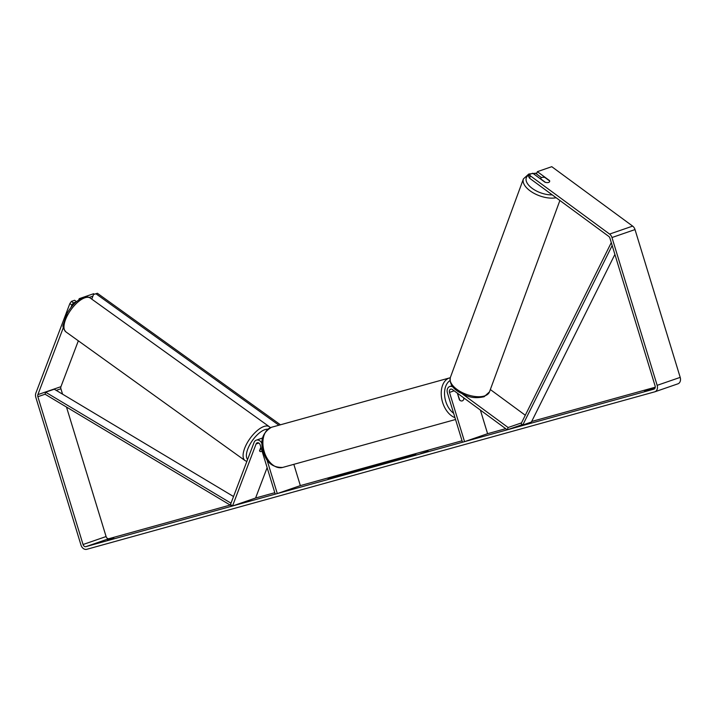 <?xml version="1.0" encoding="UTF-8"?>
<svg xmlns="http://www.w3.org/2000/svg" width="716" height="716" viewBox="0 0 716 716"><rect width="100%" height="100%" fill="white"/><g stroke="black" fill="none" stroke-linecap="round" stroke-linejoin="round"><path stroke-width="1.07" d="M262.065 451.062A4.681 2.05 -53.7 0 1 261.259 451.456A4.681 1.987 -54.3 0 1 259.98 451.42A4.681 1.987 -54.3 0 1 259.702 451.089L259.657 451.053A4.681 2.05 -53.7 0 1 259.532 450.713L260.875 447.178M266.791 459.225L277.298 493.575L275.239 494.138L260.176 444.896A2.81 2.13 70.9 0 0 257.205 442.81A2.81 2.13 70.9 0 0 256.086 443.974L232.539 505.979L230.507 504.485L254.055 442.479A5.621 4.269 70.9 0 1 256.292 440.161A5.621 4.269 70.9 0 1 262.145 444.045M277.298 493.575L300.344 485.609L462.044 440.779M293.837 464.335L300.344 485.609M232.539 505.979L255.594 498.023L267.131 467.629M452.96 387.007A5.621 4.269 -109.1 0 0 449.711 386.524A5.621 4.269 -109.1 0 0 447.437 392.977L462.491 442.228L464.55 441.656L449.496 392.413A2.81 2.13 -109.1 0 1 450.632 389.182A2.81 2.13 -109.1 0 1 452.423 389.54L507.241 429.815L508.118 427.515L462.554 394.033M508.118 427.515L521.49 422.896M525.302 415.244L490.344 389.558M480.373 410.071L487.596 433.699L505.693 428.678M457.372 393.173L459.421 399.868A4.681 3.043 74.5 0 0 462.151 400.906A4.681 3.043 74.5 0 0 464.031 398.284L463.941 397.998M464.55 441.656L487.596 433.699M507.241 429.815L522.295 424.615M545.431 182.356L540.768 178.928A4.681 2.318 -159.8 0 1 540.831 178.347A4.681 2.318 -159.8 0 1 541.833 177.479A4.681 2.318 -159.8 0 1 544.84 177.443L549.682 181.005A4.681 2.318 -159.8 0 1 549.62 181.587A4.681 2.255 -159.2 0 1 544.974 182.222L532.758 173.245L529.554 174.355L530.422 175.885L529.545 178.195L528.677 176.655L529.554 174.355M341.022 475.585A15.797 0.483 -17 0 0 338.972 476.31M361.84 468.685A15.797 0.483 -17 0 0 345.676 473.553A15.797 0.483 -17 0 0 337.021 476.659A15.797 0.483 -17 0 0 342.409 475.397A15.797 0.483 -17 0 0 358.573 470.528A15.797 0.483 -17 0 0 367.227 467.423A15.797 0.483 -17 0 0 361.84 468.685M66.498 407.064L106.093 536.553A2.81 2.13 -109.1 0 0 108.975 538.674L230.203 505.057M255.594 498.023L274.792 492.697M531.684 421.473L655.238 387.213M63.375 327.507L37.876 394.641A2.81 2.13 -109.1 0 0 37.858 396.709L83.047 544.518A2.81 2.13 -109.1 0 0 85.929 546.63L653.86 389.164A2.81 2.13 -109.1 0 0 653.95 389.137A2.81 2.13 -109.1 0 0 655.095 385.906L609.907 238.106A2.81 2.13 -109.1 0 0 608.725 236.37L529.545 178.195M415.754 454.338L401.345 458.777L415.754 454.338M383.105 463.7L370.852 467.235L391.84 460.63L383.15 463.825M113.844 538.253L107.534 540.043L113.844 538.253M655.131 387.812L644.606 391.133L655.104 387.893M428.195 451.241L420.614 453.649L428.195 451.241M328.053 479.013L338.749 475.451L328.098 479.156M379.024 464.46L359.969 470.251L377.368 464.639C380.93 463.664 381.485 463.601 379.024 464.46L380.545 463.861M401.506 458.571L392.833 461.158C388.779 462.259 388.412 462.232 391.715 461.059L395.671 459.958C393.907 460.576 393.97 460.63 395.867 460.12L401.506 458.571M389.477 461.945L391.831 461.426M395.671 459.958C393.907 460.576 393.97 460.63 395.867 460.12L395.912 460.281M69.855 303.584L71.412 301.382L73.444 302.877L71.886 305.079L69.855 303.584L35.845 393.147A5.621 4.269 -109.1 0 0 35.8 397.282L80.989 545.082A5.621 4.269 -109.1 0 0 86.743 549.315L654.684 391.849A5.621 4.269 -109.1 0 0 654.872 391.795A5.621 4.269 -109.1 0 0 657.154 385.342L611.965 237.533A5.621 4.269 -109.1 0 0 609.593 234.069L530.422 175.885M78.339 340.816L60.932 386.685A2.81 2.13 -109.1 0 0 60.905 388.752L62.561 394.176M71.886 305.079L70.974 307.486M677.73 383.892A5.621 4.269 -109.1 0 0 677.918 383.83A5.621 4.269 -109.1 0 0 680.2 377.377L635.011 229.576A5.621 4.269 -109.1 0 0 632.649 226.113L551.768 166.685L537.367 171.661L549.584 180.629A4.681 2.255 -159.2 0 1 549.673 180.996M541.484 177.631L536.49 173.961L537.367 171.661M73.444 302.877L76.209 301.919M89.178 297.444L92.892 296.164M79.897 299.172L79.225 298.679L93.626 293.712L94.288 294.195M71.412 301.382L74.616 300.272L76.505 301.669M79.225 298.679L78.751 299.923M365.42 468.219A15.797 0.483 -17 0 0 362.332 469.034M362.269 468.908L340.995 475.505L352.541 471.522L362.269 468.908L362.43 469.365M386.309 462.742L388.269 462.106M386.022 463.028L386.219 462.447L381.431 463.995L386.219 462.447M375.121 465.731L369.563 467.199L374.387 465.651M412.067 455.573L410.859 455.985M414.743 455L412.711 455.627M393.156 461.068L394.453 460.639M356.738 470.636L356.112 470.851M463.529 397.702L463.896 398.893A4.681 3.043 -105.5 0 1 462.151 400.906A4.681 3.043 -105.5 0 1 459.86 400.28L457.614 393.97M262.056 451.044A4.681 1.987 -54.3 0 1 261.259 451.456M259.702 451.089L261.018 447.625M91.764 299.136L93.536 294.473L97.394 293.274L280.457 424.794M97.394 293.274L95.98 293.793L278.918 425.223M95.98 293.793L93.536 294.473M37.858 396.709L45.063 394.221L231.429 505.8L232.02 505.594M231.581 505.272L231.429 505.8M45.063 394.221L45.618 392.189L54.264 389.209L233.532 496.528M45.618 392.189L231.008 503.178M612.171 245.525L522.761 425.027L531.397 422.037L614.892 254.422M611.285 242.626L521.141 423.595L522.761 425.027M256.086 443.974L258.798 443.034M449.496 392.413L454.15 390.802M533.259 173.621A18.5 9.156 -159.8 0 1 536.678 173.478M559.885 200.489L489.484 391.876A20.845 10.319 -159.8 0 1 485.027 395.769A20.845 10.319 -159.8 0 1 461.381 392.144A20.845 10.319 -159.8 0 1 450.364 377.484L523.423 178.884A20.845 10.319 20.2 0 0 533.205 192.864A20.845 10.319 20.2 0 0 556.126 197.723M552.233 194.868A18.5 9.156 -159.8 0 1 530.449 186.966A18.5 9.156 -159.8 0 1 529.437 174.677M85.929 546.63L108.975 538.674M609.593 234.069L632.649 226.113M83.047 544.518L106.093 536.553M56.206 390.372L60.905 388.752M37.876 394.641L60.932 386.685M657.154 385.342L680.2 377.377M611.965 237.533L635.011 229.576M271.507 427.273A20.845 13.55 74.5 0 0 264.258 451.787A20.845 13.55 74.5 0 0 282.641 467.441C272.653 467.637 266.254 462.482 263.461 451.975C259.756 440.895 262.441 432.661 271.507 427.273L450.283 377.717M454.982 417.652A20.845 13.55 -105.5 0 1 442.595 402.338A20.845 13.55 -105.5 0 1 449.845 377.824M449.97 380.608A18.5 12.029 74.5 0 0 445.746 401.363A18.5 12.029 74.5 0 0 453.64 413.284M84.578 297.892A20.845 8.843 125.7 0 0 67.823 314.7A20.845 8.843 125.7 0 0 65.926 331.902C63.357 328.778 62.462 326.406 63.232 324.796L67.206 313.098C71.77 305.374 77.042 300.21 83.038 297.614C86.171 296.594 88.578 296.737 90.252 298.044A20.845 8.843 125.7 0 0 84.578 297.892M65.926 331.902L245.042 460.585A20.845 8.843 -54.3 0 1 246.939 443.383A20.845 8.843 -54.3 0 1 263.685 426.584A20.845 8.843 -54.3 0 1 269.359 426.736L90.252 298.044M267.757 429.206A18.5 7.849 125.7 0 0 264.678 429.734A18.5 7.849 125.7 0 0 250.206 443.956A18.5 7.849 125.7 0 0 247.602 459.457M263.202 437.771L256.292 440.161M451.993 385.745L449.711 386.524M536.83 173.084L528.775 174.033L523.423 178.884M489.484 391.876L484.132 396.727C471.79 399.376 466.635 395.796 459.144 392.171C452.369 388.206 449.442 383.311 450.364 377.484M540.589 179.009L540.831 178.347M677.918 383.83L654.872 391.795M375.658 465.337L375.793 465.785M403.672 457.614L403.806 458.061M394.4 460.46L394.534 460.907M455.546 419.504L282.641 467.441M245.042 460.585L246.85 461.453M270.371 427.658L269.359 426.736"/></g></svg>
